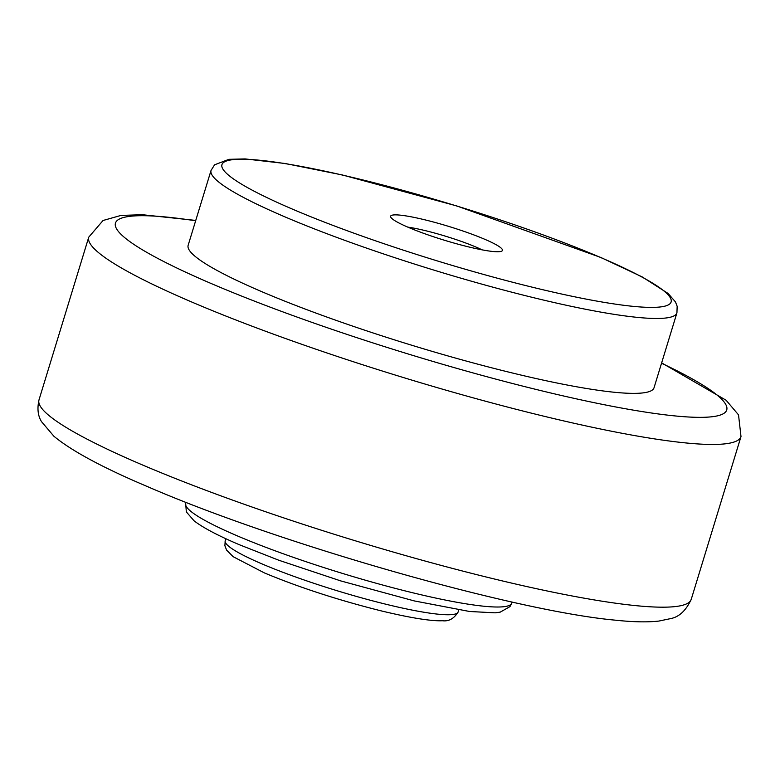 <?xml version="1.0" encoding="UTF-8"?>
<svg xmlns="http://www.w3.org/2000/svg" width="780" height="780" viewBox="0 0 780 780"><rect width="100%" height="100%" fill="white"/><g stroke="black" fill="none" stroke-linecap="round" stroke-linejoin="round"><path stroke-width="1.17" d="M654.04 387.748A243.594 30.186 -163 0 1 509.867 372.382A243.594 30.186 -163 0 1 261.924 291.73A243.594 30.186 -163 0 1 188.146 245.31L211.048 170.42A243.594 30.186 -163 0 0 284.827 216.83A243.594 30.186 -163 0 0 614.308 314.369A243.594 30.186 -163 0 0 676.933 312.858L654.04 387.748M407.794 227.126A49.228 6.103 -163 0 1 409.432 227.37A49.228 6.103 -163 0 1 482.118 249.853M487.412 250.77A58.461 7.244 -163 0 1 428.298 234.985A58.461 7.244 -163 0 1 390.799 217.22A58.461 7.244 -163 0 1 405.659 215.855A58.461 7.244 -163 0 1 471.237 233.951A58.461 7.244 -163 0 1 501.745 251.14A58.461 7.244 -163 0 1 487.412 250.77M39 399.896C37.07 408.554 37.898 415.789 41.477 421.6L53.878 436.225C71.692 450.957 103.018 467.805 147.878 486.769C278.333 543.416 514.468 611.042 615.313 620.168C632.775 622.04 647.264 622.352 658.788 621.085L670.634 618.608C679.175 616.951 686.039 610.516 691.246 599.303A341.026 42.257 -163 0 1 603.564 601.429A341.026 42.257 -163 0 1 142.291 464.88A341.026 42.257 -163 0 1 39 399.896L88.754 237.159A341.026 42.257 -163 0 0 192.036 302.143A341.026 42.257 -163 0 0 653.318 438.701A341.026 42.257 -163 0 0 741 436.576L738.524 414.872L726.121 400.247L661.645 362.866M661.538 363.226A319.585 39.604 -163 0 1 644.553 411.957A319.585 39.604 -163 0 1 212.267 283.988A319.585 39.604 -163 0 1 195.643 220.789M599.976 257.224A234.819 29.094 17 0 0 282.35 163.195A234.819 29.094 17 0 0 293.095 209.401A234.819 29.094 17 0 0 610.721 303.43A234.819 29.094 17 0 0 599.976 257.224M512.109 602.043L511.787 603.076A170.508 21.128 -163 0 1 410.865 592.322A170.508 21.128 -163 0 1 237.315 535.87A170.508 21.128 -163 0 1 185.669 503.373L185.981 502.339M458.757 609.921L458.133 611.949A121.797 15.093 -163 0 1 386.051 604.266A121.797 15.093 -163 0 1 262.08 563.94A121.797 15.093 -163 0 1 225.186 540.735L225.81 538.697M676.933 312.858L677.157 306.277L675.49 301.957L668.129 293.494L642.281 276.959L600.873 257.478L456.592 205.891L342.303 174.954L285.226 163.507L245.105 158.915L228.94 159.325L214.588 164.804L211.048 170.42M511.787 603.076L509.993 606.606L500.194 612.144L495.173 612.836L469.599 611.491L414.297 600.922L340.723 580.905L278.879 560.264L239.596 544.82C218.224 535.743 203.063 527.748 194.103 520.845L186.342 511.914L185.669 503.373M458.133 611.949C454.048 618.647 448.793 621.582 442.367 620.734C432.871 621.212 413.663 618.725 380.591 610.73C337.789 599.966 299.042 587.359 264.361 572.9L233.152 556.686L226.6 550.095L224.903 545.776L225.186 540.735M195.761 220.428L142.477 214.724L121.037 215.407L103.067 220.486L88.754 237.159M691.246 599.303L741 436.576"/></g></svg>
